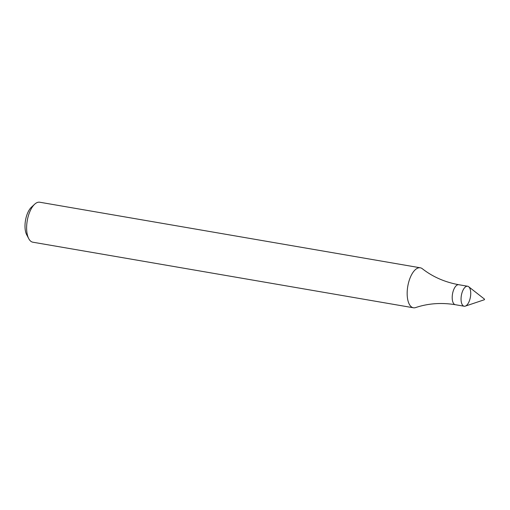 <?xml version="1.0" encoding="UTF-8"?>
<svg xmlns="http://www.w3.org/2000/svg" width="510" height="510" viewBox="0 0 510 510"><rect width="100%" height="100%" fill="white"/><g stroke="black" fill="none" stroke-linecap="round" stroke-linejoin="round"><path stroke-width="0.76" d="M469.71 299.918A10.143 4.59 99.8 0 0 467.619 286.237A10.143 4.59 99.8 0 0 461.371 295.456A10.143 4.59 99.8 0 0 464.17 306.229A10.143 4.59 99.8 0 0 469.71 299.918M455.315 304.706A10.143 4.59 99.8 0 1 452.517 293.932A10.143 4.59 99.8 0 1 458.758 284.714C444.828 282.17 432.69 276.841 422.331 268.732A20.285 9.18 99.8 0 0 420.285 267.795A20.285 9.18 99.8 0 0 407.796 286.225A20.285 9.18 99.8 0 0 413.4 307.772A20.285 9.18 99.8 0 0 415.637 307.575C428.113 303.399 441.335 302.443 455.315 304.706L464.17 306.229M420.285 267.795L39.748 202.228A20.285 9.18 99.8 0 0 34.68 204.198A20.285 9.18 99.8 0 0 28.745 238.654A20.285 9.18 99.8 0 0 32.857 242.205L413.4 307.772M34.68 204.198L31.441 207.187A16.231 7.344 99.8 0 0 26.692 234.753L28.745 238.654M484.5 299.542L484.462 299.102L484.5 299.542M484.462 299.102L468.639 286.709A10.143 4.59 99.8 0 0 461.371 295.456A10.143 4.59 99.8 0 0 465.292 306.134L484.353 299.746M458.758 284.714L467.619 286.237"/></g></svg>
